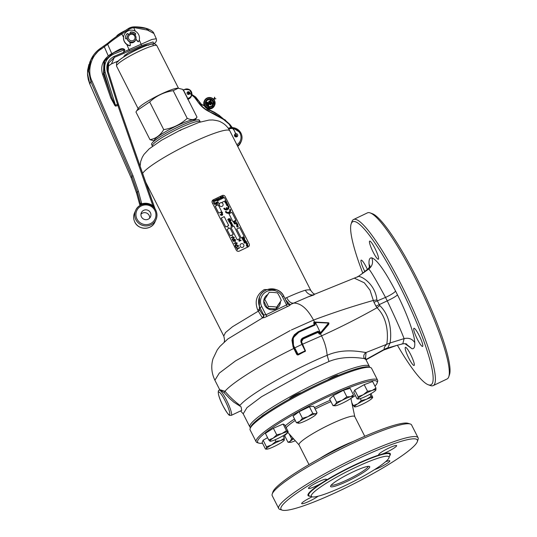 <?xml version="1.0" encoding="UTF-8"?>
<svg xmlns="http://www.w3.org/2000/svg" width="537" height="537" viewBox="0 0 537 537"><rect width="100%" height="100%" fill="white"/><g stroke="black" fill="none" stroke-linecap="round" stroke-linejoin="round"><path stroke-width="0.81" d="M352.044 472.359A21.936 2.96 -26.9 0 1 369.349 466.398A21.936 2.96 -26.9 0 1 348.265 480.83A21.936 2.96 -26.9 0 1 330.591 486.066A21.936 2.96 -26.9 0 1 352.044 472.359M368.187 466.351A20.762 2.806 -26.9 0 1 347.842 479.568A20.762 2.806 -26.9 0 1 331.235 485.099M312.118 496.839A10.049 1.356 153.1 0 0 311.5 497.134A10.049 1.356 153.1 0 0 301.673 503.619A10.049 1.356 153.1 0 0 309.768 501.014A10.049 1.356 153.1 0 0 318.105 496.208M374.571 469.607A10.049 1.356 153.1 0 0 380.008 467.338A10.049 1.356 153.1 0 0 389.828 460.853A10.049 1.356 153.1 0 0 385.526 461.793M386.801 452.107A10.049 1.356 153.1 0 0 396.628 445.623A10.049 1.356 153.1 0 0 388.533 448.227A10.049 1.356 153.1 0 0 378.706 454.711A10.049 1.356 153.1 0 0 379.552 454.839L382.337 454.027A10.049 1.356 153.1 0 0 386.801 452.107M321.274 483.307L324.663 481.152A10.049 1.356 153.1 0 0 326.395 479.293A10.049 1.356 153.1 0 0 318.3 481.897A10.049 1.356 153.1 0 0 308.473 488.381A10.049 1.356 153.1 0 0 316.568 485.777A10.049 1.356 153.1 0 0 321.274 483.307A46.142 6.229 -26.9 0 0 310.158 496.222M282.227 510.15L280.012 509.445A78.147 10.545 -26.9 0 1 278.71 508.499L272.205 495.671A78.147 10.545 -26.9 0 1 272.205 494.06L272.944 491.858A76.469 10.324 -26.9 0 1 347.728 444.079A76.469 10.324 -26.9 0 1 408.066 423.31L410.281 424.008A78.147 10.545 -26.9 0 1 411.584 424.962L418.088 437.783A78.147 10.545 -26.9 0 1 418.088 439.394L417.35 441.602A76.469 10.324 -26.9 0 1 342.566 489.382A76.469 10.324 -26.9 0 1 282.227 510.15A76.469 10.324 -26.9 0 1 355.736 459.86A76.469 10.324 -26.9 0 1 417.35 441.602M272.205 494.06A78.147 10.545 -26.9 0 1 348.62 445.233A78.147 10.545 -26.9 0 1 410.281 424.008M278.71 508.499A78.147 10.545 -26.9 0 1 355.132 458.061A78.147 10.545 -26.9 0 1 418.088 437.783M346.405 484.998A43.537 5.88 -26.9 0 1 312.051 496.819A43.537 5.88 -26.9 0 1 353.903 468.19A43.537 5.88 -26.9 0 1 388.983 457.793A43.537 5.88 -26.9 0 1 346.405 484.998M262.512 443.226A66.984 9.042 -26.9 0 1 258.753 443.099L257.277 442.636A68.098 9.189 -26.9 0 1 256.142 441.803L250.135 429.969A68.098 9.189 -26.9 0 1 250.135 428.56L250.631 427.096A66.984 9.042 -26.9 0 1 316.132 385.244A66.984 9.042 -26.9 0 1 368.986 367.046L370.463 367.516A68.098 9.189 -26.9 0 1 371.597 368.348L377.598 380.183A68.098 9.189 -26.9 0 1 377.605 381.585L377.108 383.056A66.984 9.042 -26.9 0 1 374.987 386.163M250.135 428.56A68.098 9.189 -26.9 0 1 316.729 386.016A68.098 9.189 -26.9 0 1 370.463 367.516M256.142 441.803A68.098 9.189 -26.9 0 1 322.737 397.85A68.098 9.189 -26.9 0 1 377.598 380.183M299.089 444.992A31.26 4.222 -26.9 0 1 299.002 444.864A31.26 4.222 -26.9 0 1 329.57 424.693A31.26 4.222 -26.9 0 1 354.756 416.578A31.26 4.222 -26.9 0 1 354.809 416.725M285.073 436.507A66.984 9.042 -26.9 0 1 283.724 437.024M258.753 443.099A66.984 9.042 -26.9 0 1 323.14 399.051A66.984 9.042 -26.9 0 1 377.108 383.056M298.545 423.27L298.579 423.277A10.049 1.356 153.1 0 0 298.968 423.25L296.417 422.726L293.068 416.121L299.096 411.704L309.413 406.757L313.709 406.227L317.065 412.832L316.112 414.202M296.417 422.726L299.834 421.31L302.445 418.316L308.01 416.631L312.769 413.362L309.413 406.757M312.769 413.362L315.32 413.893L317.065 412.832M302.445 418.316L299.096 411.704M298.968 423.25A10.049 1.356 153.1 0 0 306.278 420.511A10.049 1.356 153.1 0 0 314.454 415.826A10.049 1.356 153.1 0 0 315.998 414.436A10.049 1.356 153.1 0 0 315.32 413.893A10.049 1.356 153.1 0 0 308.01 416.631A10.049 1.356 153.1 0 0 299.834 421.31A10.049 1.356 153.1 0 0 298.579 423.277M408.892 358.34A10.049 1.631 -115.6 0 0 414.101 365.462A10.049 1.631 -115.6 0 0 410.624 354.467A10.049 1.631 -115.6 0 0 405.415 347.345A10.049 1.631 -115.6 0 0 408.892 358.34M419.115 335.424A10.049 1.631 -115.6 0 0 413.906 328.302A10.049 1.631 -115.6 0 0 417.39 339.297A10.049 1.631 -115.6 0 0 422.599 346.419A10.049 1.631 -115.6 0 0 419.115 335.424M367.415 269.393A10.049 1.631 -115.6 0 0 366.388 267.272A10.049 1.631 -115.6 0 0 361.179 260.15A10.049 1.631 -115.6 0 0 364.657 271.151A10.049 1.631 -115.6 0 0 364.838 271.507M369.416 267.251L369.033 263.996C368.778 259.646 369.684 257.606 371.765 257.874C376.773 259.398 384.7 270.447 395.547 291.034L397.487 294.867C407.14 313.944 414.517 334.504 414.752 342.606C415.014 346.949 414.101 348.99 412.02 348.728L405.784 343.787M362.79 273.145A90.424 14.7 64.4 0 1 351.144 223.909A90.424 14.7 64.4 0 1 351.352 223.385A90.424 14.7 64.4 0 1 399.676 285.832A90.424 14.7 64.4 0 1 432.426 383.19A90.424 14.7 64.4 0 1 428.257 384.761A90.424 14.7 64.4 0 1 397.38 345.217M374.88 248.228A10.049 1.631 -115.6 0 0 369.671 241.106A10.049 1.631 -115.6 0 0 373.155 252.108A10.049 1.631 -115.6 0 0 378.363 259.23A10.049 1.631 -115.6 0 0 374.88 248.228M351.708 222.325A92.102 14.976 64.4 0 1 351.883 221.727A92.102 14.976 64.4 0 1 352.091 221.19A92.102 14.976 64.4 0 1 353.561 219.526A92.102 14.976 64.4 0 1 404.119 290.416A92.102 14.976 64.4 0 1 434.668 383.955A92.102 14.976 64.4 0 1 433.191 385.62A92.102 14.976 64.4 0 1 430.426 385.553L428.257 384.761M353.561 219.526L367.469 212.853A92.102 14.976 64.4 0 1 370.235 212.927A92.102 14.976 64.4 0 1 420.786 289.43A92.102 14.976 64.4 0 1 448.778 376.752A92.102 14.976 64.4 0 1 448.57 377.289A92.102 14.976 64.4 0 1 447.099 378.954L433.191 385.62M370.235 212.927L372.403 213.719A90.424 14.7 64.4 0 1 422.028 288.832A90.424 14.7 64.4 0 1 449.516 374.571L448.778 376.752M401.71 343.948L402.837 343.821L404.086 338.625C401.22 331.054 395.615 318.468 387.258 300.868L385.506 297.417C376.477 280.703 370.906 271.232 368.805 269.01L357.931 276.669M361.414 274.219L357.373 277.065C358.105 273.991 375.074 282.214 376.907 299.894L379.773 305.587C393.178 318.253 390.782 339.948 390.016 342.989L404.079 338.625C408.724 337.565 412.282 338.887 414.752 342.606M220.257 389.849L224.99 391.258C229.447 396.554 234.454 401.26 239.999 405.388C247.966 395.178 293.605 368.932 327.147 355.293C344.204 347.808 360.938 351.99 366.073 352.507L390.016 342.989L387.795 347.996L396.917 345.345L383.76 350.01L384.425 349.272C383.707 348.325 384.445 346.68 386.633 344.338A22.326 20.601 -135.9 0 1 390.084 343.17M386.694 344.21C387.385 341.821 390.131 320.488 377.014 307.741L375.954 306.171L387.258 300.868C392.769 298.27 396.178 296.27 397.487 294.867M375.954 306.171L373.98 302.277L385.506 297.417A8.928 1.41 152.8 0 0 395.547 291.034M371.765 257.874C373.43 262.304 372.443 266.016 368.805 269.01L367.939 268.956L360.904 274.575M384.385 349.386L387.103 348.513M388.023 347.801A22.326 22.104 -44.7 0 0 384.425 349.272L365.885 359.548M327.946 322.764L328.758 324.301L320.535 333.933L319.287 334.014L318.065 332.403A77.026 10.398 153.1 0 0 303.096 339.008L301.532 341.693L305.513 351.064L298.203 354.944L296.733 354.4L293.101 346.956L291.967 340.31L292.457 338.216L294.357 334.773L298.21 331.772A77.026 10.398 -26.9 0 1 314.165 324.71L313.742 322.388L314.494 322.019L328.322 322.777M308.211 296.847L290.215 304.613C290.517 304.962 289.597 305.607 287.456 306.533L267.097 316.286C264.976 317.407 263.519 317.911 262.734 317.79L227.829 338.981L219.888 346.452L217.243 349.889L212.988 358.81C210.88 366.046 211.524 373.188 214.901 380.236L219.297 373.108L235.609 360.837L290.222 330.53M145.473 181.721L223.761 336.034L225.473 332.571L232.481 326.751L258.297 311.158L257.8 310.185C254.337 301.465 256.498 294.585 264.298 289.55L276.434 289.651M284.899 298.404L286.651 297.673C294.726 294.021 300.962 291.544 305.358 290.228A8.928 7.995 -101 0 0 312.769 295.014M285.744 299.961L289.846 304.499A2.235 2.195 -84.3 0 1 288.832 304.647L288.832 304.647A2.235 2.195 -84.3 0 1 288.752 304.633M262.304 317.709L258.297 311.158L259.861 310.084C261.398 313.017 262.519 314.595 263.231 314.803A2.235 2.195 -84.3 0 1 262.304 317.709M302.25 344.338L321.522 335.867C340.424 327.288 358.917 317.917 377.014 307.741A22.326 0.403 141.5 0 0 379.773 305.587M373.98 302.277L373.329 300.445C352.984 306.191 333.047 312.735 313.514 320.086L291.396 329.966M314.024 294.887L307.923 296.961L357.588 276.81M376.907 299.894A22.326 5.551 165.5 0 1 373.329 300.445L370.027 290.208L364.328 282.818L354.688 278.327M152.354 145.93A26.79 3.618 153.1 0 1 178.553 128.632A26.79 3.618 153.1 0 1 200.14 121.684L199.388 120.194A26.79 3.618 153.1 0 0 177.801 127.148A26.79 3.618 153.1 0 0 151.595 144.44L152.481 146.232M365.522 358.354L366.073 352.507C363.864 354.011 363.24 356.024 364.2 358.535C360.193 358.004 343.834 355.333 328.953 361.508L308.694 370.59L261.606 396.675L247 407.63L243.194 413.819L249.88 426.996A66.984 9.042 -26.9 0 1 315.38 383.76A66.984 9.042 -26.9 0 1 369.349 366.382A66.984 9.042 -26.9 0 1 369.476 367.207M250.464 427.586A66.984 9.042 -26.9 0 1 249.88 426.996M293.101 346.956L293.524 346.613L293.162 337.605L292.43 340.297L293.511 346.687L294.263 348.164L293.846 348.432C262.593 363.663 232.346 382.472 224.99 391.258L224.083 392.681L229.695 398.548L233.857 402.193L241.059 406.804L241.737 410.369L231.313 415.363A13.955 2.269 64.4 0 0 226.48 400.092A13.955 2.269 64.4 0 0 219.244 390.198L219.606 390.191M259.452 297.089L259.371 309.117L259.861 310.084M263.231 314.803L265.916 314.816A2.235 0.389 -120.5 0 0 267.097 316.286M280.401 302.23A8.37 8.183 -156 0 1 266.339 307.506A8.37 8.183 -156 0 1 267.56 294.652A8.37 8.183 -156 0 0 266.339 307.506A8.37 8.183 -156 0 0 279.717 305.05L279.717 305.05A8.37 8.183 -156 0 0 280.401 302.23M262.734 317.79A2.235 2.175 -69.9 0 0 263.66 314.91L260.002 307.694L261.741 306.587L265.916 314.816L286.577 304.915L287.496 303.479L288.718 304.627A2.235 2.175 110.1 0 0 290.215 304.613M257.8 310.185L259.371 309.117L260.002 307.694A13.398 13.096 -156 0 1 271.547 288.839A13.398 13.096 -156 0 1 283.838 296.27L282.402 296.686L286.577 304.915A2.235 0.336 -110.8 0 0 287.456 306.533M287.644 303.754A2.235 2.175 110.1 0 0 288.718 304.627L288.832 304.647M229.87 130.934L236.857 144.715M235.582 133.753A1.671 1.638 24 0 0 236.132 136.969A1.671 1.638 24 0 0 237.576 134.612A1.671 1.638 24 0 0 235.918 133.686M237.065 136.666A1.671 1.638 24 0 0 236.495 135.599M236.126 135.358A1.671 1.638 24 0 0 234.427 135.492M224.083 392.681L220.304 389.855M298.579 331.947A77.925 10.518 -26.9 0 1 314.695 324.818L314.977 323.986L314.42 322.878L315.3 322.14L315.058 325.073A78.368 10.579 153.1 0 0 298.827 332.255L293.846 337.176C292.45 340.216 292.484 343.271 293.94 346.338L298.035 354.225L304.915 350.929L304.982 351.332L298.156 354.601L297.256 354.252L294.276 348.09L297.572 354.595L297.337 354.977M314.85 324.724L298.565 331.953C295.679 333.605 293.88 335.491 293.162 337.605L298.552 331.96L298.827 332.255L298.552 331.96M286.651 297.673C288.745 301.499 290.913 303.311 293.162 303.103C300.485 302.794 307.265 308.453 313.514 320.086L314.709 322.294L314.246 323.026L314.85 324.623L314.293 324.583M314.95 322.583L314.42 322.878L314.877 322.146L313.722 323.321M314.709 322.294L313.742 322.388M315.36 322.166L328.322 322.804L328.778 323.704L320.797 333.054M320.67 333.209L315.447 322.435L328.537 323.079L320.623 332.631L320.79 333.068L328.792 323.69L328.624 323.254M301.74 339.525L302.975 338.511A77.476 10.458 -26.9 0 1 318.032 331.866L318.911 332.215L319.656 333.537L320.381 333.484L318.199 331.725A77.925 10.518 153.1 0 0 303.056 338.404L301.767 339.478L301.418 342.438M319.918 333.645L320.381 333.484L319.743 334.209M296.733 354.4L298.163 354.601L297.256 354.252L298.156 354.601L304.996 351.326L305.305 350.406L301.566 342.74L301.767 339.478M293.94 346.338L293.524 346.613L294.276 348.09L302.311 344.237L305.291 350.406L305.003 350.594L301.23 342.848C300.405 340.693 300.975 339.048 302.935 337.907A78.368 10.579 -26.9 0 1 318.166 331.188L320.515 332.759M304.982 351.332L305.291 350.406M265.023 414.047A6.813 0.92 153.1 0 0 261.304 416.692M338.203 375.41A6.813 0.92 153.1 0 0 338.082 375.222A6.813 0.92 153.1 0 0 332.705 377.075A6.813 0.92 153.1 0 0 327.617 379.934M301.223 392.701A6.813 0.92 153.1 0 0 296.216 394.567A6.813 0.92 153.1 0 0 289.557 398.823A6.813 0.92 153.1 0 0 289.577 398.991M264.587 299.122A9.216 1.497 64.4 0 1 266.553 302.633A9.216 1.497 64.4 0 1 268.346 306.526A9.216 1.826 3.3 0 1 276.683 307.137L275.857 308.983L267.52 308.379L265.62 304.734L263.768 300.975L269.165 292.329A9.216 1.826 -176.7 0 1 277.501 292.933A9.216 1.497 -115.6 0 1 279.468 296.444A9.216 1.497 -115.6 0 1 281.26 300.337L275.857 308.983M268.346 306.526L267.52 308.379M276.683 307.137L281.26 300.337M228.749 212.263A1.953 1.906 -156 0 1 226.131 211.37L225.386 211.726A2.792 2.725 24 0 0 230.42 211.672A2.792 2.725 24 0 0 230.353 209.343L229.608 209.705A1.953 1.906 -156 0 1 228.749 212.263A1.953 1.906 -156 0 1 226.131 211.37L225.386 211.726A2.792 2.725 24 0 0 230.42 211.672A2.792 2.725 24 0 0 230.353 209.343L229.608 209.705A1.953 1.906 -156 0 1 228.749 212.263M226.721 209.108A1.953 1.906 -156 0 1 224.5 208.081L223.754 208.437A2.792 2.725 24 0 0 228.782 208.383A2.792 2.725 24 0 0 228.722 206.054L227.977 206.416A1.953 1.906 -156 0 1 227.466 208.752L226.856 207.564L226.117 207.92L226.721 209.115A1.953 1.906 -156 0 1 224.5 208.081L223.754 208.437A2.792 2.725 24 0 0 228.782 208.383A2.792 2.725 24 0 0 228.722 206.054L227.977 206.416A1.953 1.906 -156 0 1 227.466 208.752L226.862 207.564L226.117 207.92L226.721 209.115M219.915 214.867L222.399 213.679L222.761 214.317L222.143 215.391L220.908 215.236L220.962 214.726L219.915 214.867L222.399 213.679L222.761 214.317L222.143 215.391L220.908 215.236L220.962 214.726L219.915 214.867M226.144 201.294L226.325 202.234L226.345 201.664L225.849 201.529L226.017 202.362L225.184 202.577L224.835 201.878L225.715 202.221L225.741 201.348L226.513 201.583L226.325 202.234L226.345 201.664L225.849 201.529L226.017 202.362L225.184 202.577L224.835 201.878L225.715 202.221L225.741 201.348L226.144 201.294M226.554 202.59L226.916 202.422L226.976 203.416L225.527 203.248L226.916 202.422L226.976 203.416L225.459 203.12L226.554 202.59M228.218 204.946L227.708 205.772L226.728 205.658L227.238 204.832L228.218 204.946L227.708 205.772L226.728 205.658L227.238 204.832L228.218 204.946M222.956 196.448L223.513 197.233L222.969 197.515L222.15 197.233L222.432 196.441L222.989 196.193L223.52 197.227L222.15 197.233L222.432 196.435M218.505 198.992L218.774 198.193L219.593 198.468L219.324 199.261L218.505 198.992L218.774 198.187M219.593 198.468L219.318 199.267L218.512 198.985M217.243 200.079L216.478 200.603L216.626 199.402L216.008 199.542L216.794 199.16L216.653 200.361L217.304 200.207L216.478 200.603L216.626 199.402L216.008 199.536L216.794 199.16M215.827 199.858L216.122 200.167L215.189 200.61L216.176 200.415L215.84 200.932L214.988 200.247L215.827 199.858L216.122 200.167L215.183 200.616M216.035 200.408L215.84 200.932L215.048 200.65L215.303 199.858M216.29 204.147L216.049 204.899L216.062 204.167L214.941 202.979L216.002 203.812L216.002 202.469L216.183 204.865L214.941 202.979L216.002 203.812L216.002 202.469L216.29 204.147M214.142 202.979L214.82 204.825L213.934 203.08L213.276 203.107L214.565 202.489L214.142 202.979L214.82 204.825L213.934 203.08L213.276 203.107L214.565 202.489L214.142 202.979M228.104 219.109L230.245 218.774L228.775 218.975L227.722 219.982L228.648 218.72L230.245 218.774L228.775 218.975L227.722 219.982L228.104 219.109M229.668 219.479L230.776 219.754L230.601 220.539L230.125 219.599L229.782 220.962L228.735 220.734L228.433 220.069L229.668 219.479L230.776 219.754L230.601 220.539L230.125 219.599L229.782 220.962L228.735 220.734L228.433 220.069L229.668 219.479M232.628 224.728L232.93 225.379L230.944 226.332L231.548 225.728L231.125 225.446L231.554 224.5L232.628 224.728L232.93 225.379L230.944 226.332L231.548 225.728L231.132 225.446L231.554 224.5L232.628 224.728L232.581 225.231L232.628 224.728M231.125 225.446L231.554 224.5L231.125 225.446M233.602 222.224L234.696 221.224L236.26 221.143L234.803 221.432L233.682 222.378L234.696 221.224L236.26 221.143L233.602 222.224M235.334 222.922L236.34 222.694L234.36 223.647L233.796 222.546L234.488 223.332L235.105 223.036L234.716 222.264L235.334 222.922L236.24 222.493L234.36 223.647L233.796 222.546L234.488 223.332L235.105 223.036L234.944 222.157L235.334 222.922M235.918 223.634L237.039 222.68L236.018 223.842L234.461 223.916L235.918 223.634L237.039 222.68L236.018 223.842L234.461 223.916L235.918 223.634M236.877 224.513L237.878 224.453L236.931 225.238L237.602 224.479L236.669 224.721L237.334 223.989L236.32 224.03L237.535 223.768L236.877 224.513L237.878 224.453L236.931 225.238L237.602 224.479L236.669 224.721L237.334 223.989L236.32 224.03L237.629 223.949L236.877 224.513M236.884 226.836L237.126 226.064L236.448 225.916L237.871 225.332L237.643 225.768L238.28 226.137L237.898 227.091L236.884 226.836L237.126 226.064L236.448 225.916L237.871 225.332L237.643 225.768L238.28 226.137L237.898 227.091L236.884 226.836L237.126 226.064L236.884 226.836M245.792 242.751L246.913 241.798L245.892 242.952L244.328 243.033L245.792 242.751L246.913 241.798L245.892 242.952L244.328 243.033L245.792 242.751M246.604 243.852L247.611 243.785L246.664 244.577L247.335 243.811L246.396 244.053L247.06 243.321L246.047 243.368L247.262 243.1L246.604 243.852L247.611 243.785L246.664 244.577L247.335 243.811L246.396 244.053L247.06 243.321L246.047 243.368L247.356 243.288L246.604 243.852M227.695 227.003L228.447 227.782L227.695 227.003M232.118 235.73L232.87 236.508L232.118 235.73M231.138 237.388L234.125 237.186L234.313 237.569L232.34 239.75L232.145 239.374L233.917 237.522L231.326 237.763L231.138 237.388L234.125 237.186L234.313 237.569L232.34 239.75L232.145 239.374L233.917 237.522L231.326 237.763L231.138 237.388M234.199 239.059L235.387 239.603L235.495 240.583L235.018 241.059L235.112 239.757L234.394 239.401L233.998 241.435L232.883 240.905L233.152 239.636L233.165 240.751L233.796 241.1L234.199 239.059L235.387 239.603L235.495 240.583L235.018 241.059L235.112 239.757L234.394 239.401L233.998 241.435L232.883 240.905L233.152 239.636L233.165 240.751L233.971 240.905L234.199 239.059M232.79 240.012L233.152 239.636L232.79 240.012M235.005 241.422L235.756 242.2L235.005 241.422M234.025 243.073L237.012 242.878L237.206 243.254L235.226 245.443L235.031 245.067L236.804 243.214L234.213 243.456L234.025 243.073L237.012 242.878L237.206 243.254L235.226 245.443L235.031 245.067L236.804 243.214L234.213 243.456L234.025 243.073M235.152 246.382L235.629 246.55L235.152 246.382M235.454 246.986L235.931 247.148L235.454 246.986M238.045 245.617L236.945 245.369L235.528 246.047L235.354 245.698L236.783 245.013L238.347 245.436L238.448 246.329L236.314 247.597L236.139 247.248L237.555 246.57L238.045 245.617L236.945 245.369L235.528 246.047L235.354 245.698L236.783 245.013L238.347 245.436L238.448 246.329L236.314 247.597L236.139 247.248L237.555 246.57L238.045 245.617L238.092 246.147L238.045 245.617M237.2 248.624L239.395 247.577L239.569 247.919L237.374 248.973L237.488 249.9L236.508 247.973L237.2 248.624L239.395 247.57L239.569 247.919L237.374 248.973L237.488 249.9L236.508 247.973L237.2 248.624M246.651 246.168L246.899 245.396L246.221 245.248L247.638 244.664L247.416 245.107L248.047 245.469L247.664 246.429L246.651 246.168L246.899 245.396L246.221 245.248L247.638 244.664L247.416 245.107L248.047 245.469L247.664 246.429L246.651 246.168L246.899 245.396L246.651 246.168M232.944 221.66L235.924 220.23L231.924 212.337L228.943 213.766L232.944 221.66L235.924 220.23L231.924 212.337L228.943 213.766L232.944 221.66M237.233 239.838L240.207 238.408L233.951 226.077L230.977 227.507L237.233 239.838L240.207 238.408L233.951 226.077L230.977 227.507L237.233 239.838M225.748 226.95L228.728 225.52L224.224 216.639L221.244 218.069L225.748 226.95L228.728 225.52L224.224 216.639L221.244 218.069L225.748 226.95M212.243 202.764L236.267 250.114A2.235 2.182 24 0 0 239.254 251.135L248.195 246.845A2.235 2.182 24 0 0 249.181 243.919L225.157 196.569A2.235 2.182 24 0 0 222.17 195.549L213.229 199.838A2.235 2.182 24 0 0 212.243 202.764L212.196 202.872M230.252 235.824L233.233 234.394L229.984 227.983L227.003 229.413L230.252 235.824L233.233 234.394L229.984 227.983L227.003 229.413L230.252 235.824M218.74 213.135L221.721 211.706L218.223 204.805L215.243 206.228L218.747 213.135L221.721 211.706L218.223 204.805L215.243 206.228L218.747 213.135M241.2 237.931L244.181 236.508L239.677 227.628L236.696 229.057L241.2 237.931L244.181 236.508L239.677 227.628L236.696 229.057L241.2 237.931M218.962 203.832L219.559 203.55L218.962 203.832L217.465 200.872L218.962 203.832M221.351 202.691L225.916 200.502L224.412 197.542L217.465 200.872L224.412 197.542L225.916 200.502L221.351 202.691M222.573 212.457L222.056 213.29L221.063 213.176L221.58 212.343L222.573 212.457L222.056 213.29L221.063 213.176L221.58 212.343L222.573 212.457M244.53 240.959L245.919 241.234L246.215 241.811L244.228 242.764L243.872 241.549L244.53 240.959L245.919 241.227L246.215 241.811L244.228 242.764L243.818 241.878L244.53 240.959M243.127 240.663L245.496 240.334L243.127 240.663M244.006 238.475L243.657 239.247L243.308 238.556L244.033 238.206L244.684 238.737L244.1 240.052L242.65 239.73L242.905 238.777L242.892 239.636L243.986 239.851L244.456 238.864L244.006 238.475L243.657 239.247L243.308 238.556L244.033 238.206L244.718 239.475L244.1 240.052L242.65 239.73L242.905 238.777L242.892 239.636L243.986 239.851L244.456 238.864L244.006 238.475M242.12 238.676L243.214 237.676L244.778 237.596L243.321 237.878L242.2 238.831L243.214 237.676L244.778 237.596L242.12 238.676M240.321 240.388L241.167 240.301L239.18 241.254L238.824 240.61L239.267 239.67L240.341 239.918L240.321 240.388L241.167 240.301L239.18 241.254L238.824 240.61L239.267 239.67L240.341 239.918L240.321 240.388M231.534 222.62L231.816 224.124L230.574 223.6L231.145 224.412L230.38 223.969L230.42 223.264L231.534 222.62L231.816 224.124L230.796 223.419L231.145 224.412L230.38 223.969L230.42 223.264L231.534 222.62M229.937 223.036L229.594 222.258L231.393 222.345L229.937 223.043L229.594 222.258L231.393 222.345L229.937 223.043M230.071 221.526L231.132 220.519L230.198 221.781L228.608 221.727L230.071 221.526L231.132 220.519L230.198 221.781L228.608 221.727L230.071 221.526M217.035 203.563L217.183 204.355L216.183 202.382L216.693 202.107L217.572 202.597L217.183 204.355L216.183 202.382L216.693 202.107L217.572 202.597L217.438 203.597L217.035 203.563M214.31 201.268L213.746 200.147L214.592 201.509L213.055 200.858L213.491 202.04L212.8 200.603L214.31 201.268L213.874 200.093L214.592 201.509L213.055 200.858L213.491 202.04L212.8 200.603M214.907 201.355L214.377 200.321L214.901 201.362M218.532 199.751L218.19 200.281L218.532 199.751L218.19 200.281L217.492 200.207L218.109 200.16L218.284 199.489L217.968 199.892L217.17 199.623L217.988 198.589L218.532 199.751L218.19 200.281L217.613 200.153M218.311 199.542L218.109 200.16L218.284 199.489L217.968 199.892L217.17 199.623L217.438 198.831M220.62 197.582L221.17 198.354L220.626 198.643L219.808 198.361L220.083 197.562L220.62 197.576L220.304 196.958L221.17 198.354L219.808 198.361L220.083 197.562M221.425 197.556L222.305 197.811L221.351 197.676L221.466 198.213L220.727 196.757L221.284 197.535L221.727 196.797L221.425 197.556L222.305 197.811L221.351 197.676L221.466 198.213L220.855 196.696M227.648 203.818L227.138 204.644L226.158 204.537L226.661 203.704L227.648 203.818L227.675 204.214L226.158 204.537L226.668 203.704L227.648 203.818M221.962 213.102L222.399 212.538L221.237 213.095L222.399 212.538L221.237 213.095L222.399 212.538L221.962 213.102M221.674 212.531L221.237 213.095L221.674 212.531M248.047 245.469L247.664 246.429L248.047 245.469M247.638 244.664L247.416 245.107L247.638 244.664M247.094 245.369L246.758 246.107L247.564 246.134L247.738 245.369L247.094 245.369L246.758 246.107L247.564 246.134L247.94 245.53L247.094 245.369L246.758 246.107L247.094 245.369M247.564 246.134L247.94 245.53L247.564 246.134M233.327 239.985L233.165 240.751L233.327 239.985M234.347 240.811L233.998 241.435L234.347 240.811M234.394 239.401L234.186 239.824L234.394 239.401M234.844 240.717L235.112 239.757L234.844 240.717M245.879 241.717L245.161 241.012L244.073 241.804L244.355 242.449L245.879 241.717L245.161 241.012L244.073 241.804L244.355 242.449L245.879 241.717M243.986 239.851L244.456 238.858L243.986 239.851M243.066 238.958L242.892 239.636L243.066 238.958M242.65 239.73L242.905 238.777L242.65 239.73M238.28 226.137L237.898 227.091L238.28 226.137M237.871 225.332L237.643 225.768L237.871 225.332M237.32 226.037L236.985 226.768L237.797 226.802L237.972 226.03L237.32 226.037L236.985 226.768L237.797 226.802L238.173 226.198L237.32 226.037L236.985 226.768L237.32 226.037M237.797 226.802L238.173 226.198L237.797 226.802M238.824 240.61L239.267 239.67L238.824 240.61M239.791 240.643L240.113 240.039L239.395 239.918L239.066 240.529L239.791 240.643L240.113 240.039L239.395 239.918L239.066 240.529L239.791 240.643L240.113 240.039L239.791 240.643M239.066 240.529L239.395 239.918L239.066 240.529M232.065 225.48L232.414 224.862L231.702 224.741L231.366 225.352L232.065 225.48L232.414 224.862L231.702 224.741L231.366 225.352L232.065 225.48M231.366 225.352L231.702 224.741L231.366 225.352M232.387 225.245L232.414 224.862L232.387 225.245M230.38 223.969L230.42 223.264L230.38 223.969M231.984 223.452L231.816 224.124L231.984 223.452M231.024 223.305L231.669 223.875L231.024 223.305M231.669 223.875L231.729 223.506L231.669 223.875M230.776 219.754L230.601 220.539L230.776 219.754M228.735 220.734L228.742 220.237L228.735 220.734M230.205 220.016L229.782 220.962L230.205 220.016M229.635 220.72L229.97 220.103L229.272 219.982L228.95 220.6L229.635 220.72L229.97 220.103L229.272 219.982L228.95 220.6L229.635 220.72L229.97 220.103L229.635 220.72M228.95 220.6L229.272 219.982L228.95 220.6M216.465 202.503L216.693 202.107L216.465 202.503M216.726 203.033L217.317 203.402L217.371 202.704L216.773 202.328L216.726 203.033L217.317 203.402L217.371 202.704L216.773 202.328L216.726 203.033M217.317 203.402L217.371 202.704L217.317 203.402M216.176 200.415L215.84 200.932L216.176 200.415M215.136 200.476L215.928 200.1L215.371 199.979L215.136 200.476M215.928 200.1L215.149 200.207M218.284 199.489L217.968 199.892L218.284 199.489M217.512 198.952L217.297 199.569L217.908 199.757L218.123 199.167L217.512 198.952L217.297 199.569L217.512 198.958L218.116 199.167L217.908 199.757L218.116 199.167M218.841 198.314L218.64 198.925L219.257 199.133L219.465 198.536L218.841 198.314L218.64 198.925L218.841 198.321L219.458 198.536L219.257 199.133L219.458 198.536M220.15 197.69L219.935 198.301L220.566 198.509L220.781 197.898L220.15 197.69L219.935 198.301L220.15 197.69L220.781 197.898L220.566 198.509L220.781 197.898M221.284 197.535L221.727 196.797M223.298 197.113L222.969 197.515L223.298 197.113M222.499 196.562L222.284 197.173L222.909 197.381L223.123 196.777L222.499 196.562L222.284 197.173L222.499 196.569L223.123 196.777L222.909 197.381L223.123 196.777M227.614 205.584L228.05 205.027L226.896 205.577L228.05 205.027L227.332 205.02L227.097 205.725L228.05 205.027L227.614 205.584M227.332 205.02L226.896 205.577L227.332 205.02M227.044 204.456L227.48 203.899L226.762 203.892L226.325 204.456L227.48 203.899L226.762 203.892L226.325 204.456L227.48 203.899L227.044 204.456M226.762 203.892L226.325 204.456L226.762 203.892M226.668 203.275L226.46 202.872L225.929 203.127L226.668 203.275L226.46 202.872L225.929 203.127L226.668 203.275M226.513 201.583L226.325 202.234L226.513 201.583M225.486 202.006L225.741 201.348L225.486 202.006M225.849 201.529L225.681 201.979L225.849 201.529M226.211 202.06L226.345 201.664L226.211 202.06M220.908 215.236L220.962 214.726L220.908 215.236M222.016 215.136L222.493 214.417L221.653 214.344L221.15 215.082L222.016 215.136L222.493 214.417L221.653 214.344L221.15 215.082L222.016 215.136L222.493 214.417L222.016 215.136M221.15 215.082L221.653 214.344L221.15 215.082M222.942 203.765A1.953 1.906 24 0 0 219.418 203.798A1.953 1.906 24 0 0 221.257 206.517A1.953 1.906 24 0 0 222.989 205.396L222.989 205.396A1.953 1.906 24 0 0 222.942 203.765L222.942 203.765M219.418 203.805L219.418 203.805A1.953 1.906 24 0 0 221.257 206.517A1.953 1.906 24 0 0 222.989 205.396M206.221 107.554L207.175 109.165L207.322 108.863L214.344 112.22L219.036 115.207L225.493 120.711M222.217 118.254L215.377 114.267L209.054 111.575C204.926 109.555 201.482 106.702 198.724 103.023L194.589 97.459L190.125 93.606M223.835 119.59L209.054 111.575M206.57 103.03L206.732 102.178L207.383 102.238L206.799 102.272L206.57 103.03L207.792 105.5L208.625 105.923L208.806 105.03L207.873 103.406L210.813 104.742L209.685 101.587L209.027 101.225L209.732 103.614M207.383 102.238L209.437 103.346L208.779 102.03L208.96 101.131L209.792 101.553L211.048 104.084L210.86 104.876L208.161 103.735M209.913 101.077L210.195 100.271L211.014 100.567L210.739 101.365L209.913 101.077L210.692 101.225L210.907 100.6L210.262 100.372L210.041 101.003L210.262 100.372L210.907 100.6L210.195 100.271M211.383 103.816L210.611 102.258L210.773 101.379L211.578 101.808L212.35 103.366L212.202 104.252L211.383 103.816L212.149 104.111L212.35 103.366M210.168 104.829L210.806 104.111L209.148 101.305L209.907 103.708L209.081 101.211L210.913 104.077L210.813 104.621L210.289 104.574L207.765 103.205L208.806 105.03M210.766 104.487L210.86 104.876M209.658 101.547L209.027 101.225L209.551 101.587M206.92 102.359L210.215 103.997L207.289 102.413L206.779 102.862L206.732 102.178M206.906 102.789L208.584 105.668L206.779 102.862L207.92 105.427L208.578 105.789L208.698 105.064L208.625 105.923M208.531 105.534L207.477 102.876L210.356 104.433M210.39 100.453L210.645 100.969L210.323 100.359L210.88 100.56L210.739 101.365M210.645 100.969L210.256 100.835M210.96 101.553L212.243 103.399L210.84 101.473L211.444 101.802L210.96 101.553L210.826 102.097L210.893 101.459L211.471 101.842L210.84 101.473L210.739 102.184L211.511 103.742L210.611 102.258M210.954 102.017L211.719 103.574L212.108 103.856L212.216 103.359L212.202 104.252M212.108 103.856L211.719 103.574M207.336 102.332L209.913 103.708M208.564 105.057L207.477 102.876M189.809 93.223A1.396 1.363 24 0 0 187.151 92.525A1.396 1.363 24 0 0 189.051 94.324A1.396 1.363 24 0 0 189.736 93.559M189.299 93.008A1.396 1.363 24 0 0 187.051 92.867M138.365 108.427A22.608 3.054 -26.9 0 1 138.559 108.078A22.608 3.054 -26.9 0 1 157.099 96.063A22.608 3.054 -26.9 0 1 177.74 88.202A22.608 3.054 -26.9 0 1 177.942 88.216M197.012 117.126L182.976 89.457L178.237 88.222L173.196 90.679C164.174 92.055 156.341 95.808 149.682 101.949L136.814 110.669L135.955 112.005L149.991 139.667C155.757 138.7 160.335 135.351 163.718 129.618C172.78 128.222 180.62 124.463 187.225 118.341C191.689 120.315 194.944 119.905 197.012 117.126L195.34 119.61M154.455 140.815L154.327 140.573A22.608 3.054 -26.9 0 1 154.374 139.989A22.608 3.054 -26.9 0 1 174.773 126.792A22.608 3.054 -26.9 0 1 194.649 120.12L194.777 120.362M154.367 140.889L149.991 139.667M149.682 101.949L163.718 129.618M173.196 90.679L187.225 118.341M189.507 93.962A1.396 1.363 24 0 0 189.487 93.445M183.05 90.203L183.573 90.27L187.775 98.553L187.554 99.076M116.717 36.093A8.928 1.208 -26.9 0 1 116.73 36.046A8.928 1.208 -26.9 0 1 116.751 35.999A8.928 1.208 -26.9 0 1 125.457 30.468M126.853 38.751A4.524 4.417 -156 0 1 127.538 35.945A4.464 4.363 -156 0 1 135.593 35.845A4.464 4.363 -156 0 1 135.7 39.57A4.524 4.417 -156 0 1 129.88 42.571M148.756 45.336C148.668 44.323 145.487 45.101 139.217 47.665L128.162 52.814L123.879 56.278L124.49 56.445M149.669 218.109A5.021 4.914 24 0 0 140.956 214.223M141.372 216.713A5.021 4.914 24 0 0 150.521 216.814A5.021 4.914 24 0 0 145.903 209.839A5.021 4.914 24 0 0 141.372 216.713M153.958 43.819L153.018 41.953L141.661 45.571L129.491 50.767A17.862 2.537 155.6 0 0 124.181 53.183L123.631 51.787L124.49 49.485C123.08 48.954 121.261 49.29 119.039 50.478L119.086 50.471M134.706 26.87L145.916 28.448L148.984 30.622M140.063 205.517L140.358 203.483L137.264 191.85L131.854 176.284L90.854 81.611L88.578 70.951L90.907 59.708L100.781 48.129L107.863 43.141C111.347 40.121 115.831 36.805 121.308 33.193L128.262 28.636A11.163 10.915 -156 0 1 133.585 26.884L134.68 26.85C148.219 26.877 153.73 31.71 153.904 33.469L147.433 30.085L134.787 27.729L133.773 27.763L135.317 31.173M154.616 208.369L152.81 205.644L117.804 105.306L115.764 106.178L114.918 105.588L110.83 98.076L111.756 97.647L115.119 105.312L115.468 105.198L115.764 106.178L115.119 105.312L114.918 105.588M133.585 26.884L133.773 27.763A10.049 9.82 24 0 0 128.974 29.354L122.027 33.891C116.18 37.664 111.394 41.134 107.675 44.309L101.5 48.867C91.418 54.566 86.665 70.602 91.981 81L132.981 175.673L138.445 191.394L141.54 203.026L141.661 203.838L140.566 205.241M112.965 53.062A18.976 2.692 -24.4 0 1 118.992 49.659C121.375 48.317 123.295 48.303 124.752 49.612L123.886 52.223L124.181 53.183L114.361 57.372L108.662 63.044L108.179 71.421L118.744 105.158L155.166 209.141M107.863 43.141A1.114 0.819 48.6 0 0 107.675 44.309L111.83 53.801M123.631 51.787L123.96 51.881A18.976 2.692 -24.4 0 1 129.128 49.545L151.756 39.51L156.287 38.718M101.5 48.867L100.781 48.129C96.371 51.049 93.082 54.908 90.907 59.708L89.786 62.225L87.484 73.401L89.8 83.98L131.176 177.814L136.646 193.246L139.795 204.832M140.446 204.067L141.661 203.838C145.641 202.664 149.36 203.268 152.81 205.644L153.763 205.47L118.751 105.138L117.804 105.306L107.34 71.804C105.809 64.816 108.065 59.688 114.112 56.405L114.361 57.372L111.448 63.896L107.722 66.501L111.448 63.896L118.194 61.017M119.563 50.243L112.602 53.217C108.957 54.834 106.299 57.479 104.621 61.137L103.923 62.701L103.48 73.925L111.756 97.647L103.983 72.784L104.621 61.137L112.602 53.217L113.247 54.284C106.104 58.164 103.433 64.225 105.239 72.475L115.468 105.198L118.362 103.956L118.751 105.138M103.648 46.256L104.379 46.981L108.313 56.029C102.379 60.842 100.459 66.95 102.554 74.354L103.48 73.925L103.983 72.784L105.239 72.475M100.781 48.129L107.749 43.222C111.307 40.134 115.831 36.785 121.322 33.173L123.523 37.194M107.34 71.804L108.199 71.428C107.333 68.582 107.494 65.782 108.662 63.044M118.992 49.659L119.127 50.431M124.752 49.612L113.247 54.284M123.886 52.223L114.112 56.405M127.027 38.718A4.464 4.363 -156 0 1 127.403 36.254M135.653 39.678A4.464 4.363 -156 0 1 135.606 39.785L135.7 39.57A4.464 4.363 -156 0 1 127.652 39.651A4.464 4.363 -156 0 1 127.544 35.932L127.45 36.147A4.464 4.363 -156 0 1 127.497 36.039M135.606 39.785A4.464 4.363 -156 0 1 127.551 39.866A4.464 4.363 -156 0 1 127.45 36.147M128.739 38.959A3.35 3.276 -156 0 1 130.216 34.576A3.35 3.276 -156 0 1 134.7 36.107A3.35 3.276 -156 0 1 133.216 40.49A3.35 3.276 -156 0 1 128.739 38.959M135.552 39.892A4.464 4.363 -156 0 1 129.813 42.235M135.881 39.094A2.235 2.182 24 0 0 135.962 39.194L137.888 41.349A0.557 0.544 24 0 0 138.815 41.221A7.981 7.8 24 0 0 131.297 30.153A7.981 7.8 24 0 0 129.712 45.585A0.557 0.544 24 0 0 130.384 44.947L129.793 42.154A2.235 2.182 24 0 0 129.739 41.946M130.296 33.542L130.196 32.71A0.671 0.658 -156 0 1 130.78 31.992A6.142 6.001 -156 0 1 135.452 33.442A0.671 0.658 -156 0 1 135.472 34.435L134.941 34.892M130.209 32.475A0.671 0.658 -156 0 1 130.692 32.186A6.142 6.001 -156 0 1 135.364 33.636A0.671 0.658 -156 0 1 135.586 34.301M124.181 34.831A7.981 7.8 24 0 0 129.625 45.779A0.557 0.544 24 0 0 130.296 45.37M125.866 35.583A6.142 6.001 -156 0 1 126.987 33.965A0.671 0.658 -156 0 1 127.927 33.952L128.544 34.529M135.807 39.308A2.235 2.182 24 0 0 135.881 39.389L137.801 41.544A0.557 0.544 24 0 0 138.727 41.416L138.727 41.416M127.155 38.704A0.671 0.658 24 0 0 127.061 38.711L126.215 38.872A0.671 0.658 -156 0 1 125.41 38.255A6.142 6.001 -156 0 1 127.074 33.771A0.671 0.658 -156 0 1 128.014 33.757L128.699 34.402M243.711 244.704A1.953 1.906 24 0 0 240.187 244.738A1.953 1.906 24 0 0 242.026 247.456A1.953 1.906 24 0 0 243.758 246.335A1.953 1.906 24 0 0 243.758 246.329A1.953 1.906 24 0 0 243.711 244.704A1.953 1.906 24 0 0 243.711 244.697M240.187 244.738L240.187 244.738A1.953 1.906 24 0 0 242.026 247.45A1.953 1.906 24 0 0 243.758 246.329M288.154 431.547L284.805 424.942L283.093 424.055L286.449 430.661L287.704 431.896L288.154 431.547L287.704 431.896A10.049 1.356 153.1 0 0 281.992 433.554L286.449 430.661M276.736 434.863L281.992 433.554A10.049 1.356 153.1 0 0 273.132 438.199A10.049 1.356 153.1 0 0 269.983 441.179L270.433 440.83L269.983 441.179L268.728 439.944L273.132 438.199L276.736 434.863L273.38 428.257L283.093 424.055M268.728 439.944L265.379 433.339L273.38 428.257M269.983 441.179A10.049 1.356 153.1 0 0 270.279 441.239A10.049 1.356 153.1 0 0 275.696 439.521A10.049 1.356 153.1 0 0 284.55 434.876A10.049 1.356 153.1 0 0 287.698 432.406A10.049 1.356 153.1 0 0 287.704 431.896M266.473 446.824L263.117 440.219L262.123 442.461L265.473 449.066L266.372 448.737L266.473 446.824L271.594 444.918L275.911 441.421L280.529 440.629L284.348 438.252L283.086 435.769M284.348 438.252L284.18 440.293A10.049 1.356 153.1 0 0 284.254 440.165A10.049 1.356 153.1 0 0 280.529 440.629A10.049 1.356 153.1 0 0 271.594 444.918A10.049 1.356 153.1 0 0 266.372 448.737A10.049 1.356 153.1 0 0 266.748 449.154A10.049 1.356 153.1 0 0 270.091 448.274A10.049 1.356 153.1 0 0 279.032 443.992A10.049 1.356 153.1 0 0 284.167 440.32L284.18 440.293M275.911 441.421L275.078 439.783M263.117 440.219L267.574 437.668M265.473 449.066L266.748 449.154M289.846 442.354L287.986 442.246L290.208 441.32L291.625 438.803L289.074 433.782M291.625 438.803L293.222 438.427M287.986 442.246L284.637 435.641L287.939 432.513M293.638 438.89A10.049 1.356 153.1 0 0 290.208 441.32A10.049 1.356 153.1 0 0 290.054 442.381A10.049 1.356 153.1 0 0 291.685 442.079A10.049 1.356 153.1 0 0 295.29 440.736M361.3 400.542L366.556 399.239A10.049 1.356 153.1 0 0 357.696 403.878A10.049 1.356 153.1 0 0 354.548 406.858L354.997 406.509L354.548 406.858L353.292 405.63L357.696 403.878L361.3 400.542L360.32 398.608M371.013 396.346L372.269 397.575A10.049 1.356 153.1 0 0 366.556 399.239L371.013 396.346L369.946 394.245M353.292 405.63L351.829 402.743M350.909 398.407L355.393 395.561M354.548 406.858A10.049 1.356 153.1 0 0 354.843 406.925A10.049 1.356 153.1 0 0 360.26 405.2A10.049 1.356 153.1 0 0 369.114 400.562A10.049 1.356 153.1 0 0 372.262 398.085A10.049 1.356 153.1 0 0 372.269 397.575L372.718 397.226L370.919 393.688M372.269 397.575L372.718 397.226M354.742 390.07L353.749 392.312L357.098 398.917L357.998 398.588L358.098 396.675L354.742 390.07L364.187 384.667L372.624 381.498L375.974 388.103L375.799 390.157A10.049 1.356 153.1 0 0 375.88 390.016A10.049 1.356 153.1 0 0 372.154 390.48L375.974 388.103M358.098 396.675L363.22 394.769L367.536 391.272L364.187 384.667M357.098 398.917L358.374 399.004A10.049 1.356 153.1 0 0 361.716 398.125A10.049 1.356 153.1 0 0 370.658 393.843A10.049 1.356 153.1 0 0 375.793 390.171L375.806 390.144M367.536 391.272L372.154 390.48A10.049 1.356 153.1 0 0 363.22 394.769A10.049 1.356 153.1 0 0 357.998 398.588A10.049 1.356 153.1 0 0 358.374 399.004M334.86 405.75L333 405.643L329.651 399.038L333.289 395.594L343.519 390.238L350.111 388.318L353.46 394.923L352.52 396.883M333 405.643L335.222 404.717L336.639 402.2L333.289 395.594M336.639 402.2L342.156 400.313L346.868 396.843L343.519 390.238M346.868 396.843L350.567 396.675L353.46 394.923M335.222 404.717A10.049 1.356 153.1 0 0 335.068 405.777A10.049 1.356 153.1 0 0 336.699 405.482A10.049 1.356 153.1 0 0 345.11 401.844A10.049 1.356 153.1 0 0 352.044 397.44A10.049 1.356 153.1 0 0 352.487 396.944A10.049 1.356 153.1 0 0 350.567 396.675A10.049 1.356 153.1 0 0 342.156 400.313A10.049 1.356 153.1 0 0 335.222 404.717M319.824 458.437A31.26 4.222 -26.9 0 1 340.834 446.885A31.26 4.222 -26.9 0 1 353.413 441.394M382.337 454.027A46.142 6.229 -26.9 0 1 389.614 455.913M312.051 496.819L309.44 495.993A45.511 6.142 -26.9 0 1 353.185 466.069A45.511 6.142 -26.9 0 1 389.855 455.201L388.983 457.793M324.663 481.152A46.142 6.229 -26.9 0 1 353.124 465.713A46.142 6.229 -26.9 0 1 379.552 454.839M286.187 427.674A36.489 4.927 -26.9 0 1 295.263 420.458M315.152 409.066A36.489 4.927 -26.9 0 1 321.113 406.113A36.489 4.927 -26.9 0 1 330.98 401.656M314.447 407.677A38.214 5.162 -26.9 0 1 320.663 404.603A38.214 5.162 -26.9 0 1 330.262 400.246M285.288 425.901A38.214 5.162 -26.9 0 1 294.531 419.008M412.02 348.728L404.885 343.646L406.771 344.029M328.953 361.508L327.147 355.293C326.496 348.352 324.623 341.874 321.522 335.867L320.381 333.484M140.083 166.262L140.687 161.509L142.285 157.24L144.017 154.374L149.152 148.877L161.563 140.217L180.392 130.102L198.818 122.443L209.121 120.053L212.726 119.973C216.995 120.53 219.606 121.167 220.546 121.886C224.594 123.785 227.681 126.766 229.809 130.813A49.122 6.632 153.1 0 0 190.232 143.554A49.122 6.632 153.1 0 0 142.587 173.444M305.358 290.228A49.122 6.632 -26.9 0 1 310.883 290.618L229.809 130.813M180.956 130.115A29.656 4.001 153.1 0 0 180.049 130.545M369.033 263.996L369.879 266.278M369.349 366.382L365.845 359.481L364.2 358.535M283.838 296.27L287.496 303.479M282.402 296.686A11.613 11.351 24 0 0 266.869 291.376A11.613 11.351 24 0 0 261.741 306.587M236.891 144.701A8.928 8.726 24 0 0 233.253 128.558M232.823 128.511A8.928 8.726 24 0 0 228.789 129.048M240.952 133.163A10.049 9.82 -156 0 1 237.428 145.829M240.932 133.116A10.049 9.82 -156 0 0 232.635 127.618L240.959 133.129C242.301 135.915 242.382 138.721 241.194 141.54L237.71 146.393A10.049 9.82 24 0 0 240.932 142.07M228.252 128.249A10.049 9.82 -156 0 1 232.212 127.591M225.171 400.917A12.613 2.054 -115.6 0 0 218.431 392.205A12.613 2.054 -115.6 0 0 223.003 405.791A12.613 2.054 -115.6 0 0 229.742 414.504A12.613 2.054 -115.6 0 0 225.171 400.917M297.189 354.232L297.72 354.084M314.279 324.422L315.508 323.69M318.944 333.618L320.173 332.88M318.381 332.51L319.616 331.779M318.065 332.403L318.166 331.188M303.096 339.008L302.935 337.907M301.566 342.76L301.23 342.848L302.304 344.217M298.082 354.574L298.203 354.944M291.967 340.31L292.43 340.297M304.875 351.319L304.942 351.708M292.457 338.216L292.913 338.276M293.269 336.384L293.685 336.524M294.357 334.773L294.712 334.974M314.165 324.71L314.528 324.966M318.273 331.819L318.166 332.383M318.522 331.866L318.26 332.403M319.656 333.537L319.287 334.014M328.758 324.301L328.557 323.959M320.649 333.806L320.455 333.437M328.778 323.704L328.382 322.784L314.353 322.408M315.058 325.073L314.695 324.818L315.058 325.073M320.555 333.336L320.401 332.886L320.555 333.336M298.035 354.225L298.156 354.601L298.035 354.225M215.424 98.875L214.545 98.909M213.216 99.231L214.035 98.808M193.179 95.411L195.428 97.251L201.529 104.467M201.261 104.655L203.872 105.567L204.315 105.124M190.152 93.545L188.272 92.955L188.198 93.505L189.286 94.176M198.724 103.023L194.857 97.257L190.944 94.217M229.474 124.013L225.533 120.55M234.253 130.619L236.314 135.203M233.803 129.679L234.206 130.639M225.473 120.744L228.158 122.966M228.084 123.047L229.742 124.255L233.877 129.632L236.461 135.337L236.32 136.485M207.181 109.159L214.196 112.522L214.344 112.22M214.196 112.522L219.036 115.207M213.974 99.164L214.31 99.211L213.921 99.922M214.699 97.365L214.766 98.13L214.068 98.58L214.31 99.211M214.518 97.902L214.458 97.197M236.079 136.338L236.186 136.673L235.736 136.526L234.83 135.284M188.554 92.928L191.105 93.921M213.115 104.574A3.907 3.819 24 0 0 209.457 99.157A3.907 3.819 24 0 0 206.054 104.594M206.322 104.547A3.571 3.491 24 0 0 211.088 106.225A3.571 3.491 24 0 0 212.706 101.56A3.571 3.491 24 0 0 207.94 99.882A3.571 3.491 24 0 0 206.322 104.547M206.06 104.608A3.907 3.819 24 0 0 213.122 104.561A3.907 3.819 24 0 0 209.464 99.137A3.907 3.819 24 0 0 205.986 101.379L206.06 104.594C208.49 107.494 210.846 107.481 213.122 104.561M213.37 101.124A4.242 4.148 24 0 0 207.712 99.137A4.242 4.148 24 0 0 205.792 104.681A4.242 4.148 24 0 0 211.45 106.668A4.242 4.148 24 0 0 213.37 101.124M214.525 105.5A5.585 5.457 24 0 1 214.417 105.762L206.51 108.172A5.585 5.457 24 0 0 214.417 105.762L214.538 100.62A5.585 5.457 24 0 0 204.456 100.694A5.585 5.457 24 0 0 209.685 108.447A5.585 5.457 24 0 0 214.538 100.627C211.081 96.485 207.718 96.506 204.456 100.694L204.221 101.211A5.585 5.457 24 0 0 204.067 105.178L204.221 101.211A5.585 5.457 24 0 1 204.349 100.956M214.27 100.708A5.249 5.128 24 0 0 207.269 98.251A5.249 5.128 24 0 0 204.892 105.104A5.249 5.128 24 0 0 211.893 107.561A5.249 5.128 24 0 0 214.27 100.708M205.94 107.789L204.181 105.5A5.585 5.457 24 0 0 205.94 107.776M209.121 101.788L208.779 102.03M208.128 105.259L207.792 105.5M212.108 103.393L211.336 101.842M214.068 98.58L213.719 99.654M233.655 129.753L229.514 124.503L218.828 115.468M236.206 135.223L236.012 136.398M116.589 65.507A22.608 3.054 -26.9 0 1 136.989 52.311A22.608 3.054 -26.9 0 1 156.864 45.638C155.388 43.953 154.146 43.343 153.139 43.806C150.897 43.866 146.5 45.35 139.942 48.249C128.9 53.19 116.925 60.641 116.529 63.185L116.542 66.098A22.608 3.054 -26.9 0 1 116.589 65.507M117.825 61.856A19.815 2.672 -26.9 0 1 137.163 49.579A19.815 2.672 -26.9 0 1 153.085 44.947M184.654 89.431L183.292 90.082L184.654 89.431A5.021 4.914 -156 0 1 191.89 94.398L189.722 89.84L184.654 89.424L183.419 90.33M191.367 96.17A5.021 4.914 24 0 1 191.259 96.432L187.963 99.291L188.923 98.828A5.021 4.914 24 0 0 191.259 96.432L191.837 94.774A5.021 4.914 -156 0 1 189.158 98.311L187.796 98.962M188.923 98.828L189.037 97.949A4.692 4.585 24 0 0 191.548 94.579M187.621 98.62L189.037 97.949M191.595 94.21A4.692 4.585 24 0 0 184.829 89.666M154.978 221.902C151.703 230.427 138.002 230.286 134.639 221.707C133.351 218.727 133.33 215.76 134.586 212.806A11.163 10.915 24 0 0 144.849 228.306A11.163 10.915 24 0 0 154.978 221.902L156.032 219.532A11.163 10.915 -156 0 1 135.7 219.311A11.163 10.915 -156 0 1 145.749 204.026A11.163 10.915 -156 0 1 155.958 210.611M155.065 210.873A10.049 9.82 24 0 0 141.828 205.711A10.049 9.82 24 0 0 136.807 218.66A10.049 9.82 24 0 0 150.045 223.822A10.049 9.82 24 0 0 155.065 210.873M110.83 98.076L102.554 74.354M126.839 44.497L129.491 50.767M139.264 39.872L141.661 45.571M91.981 81L90.854 81.611L89.82 84.034M132.981 175.673L131.854 176.284L131.196 177.868M138.445 191.394L137.264 191.85L136.66 193.3M141.54 203.026L140.358 203.483L139.774 204.805L136.64 193.273L131.176 177.848L89.793 84.014L88.263 79.523L87.538 74.851L87.638 70.139L88.927 64.406M155.978 210.652A11.163 10.915 -156 0 1 156.032 219.532C157.287 216.572 157.274 213.605 155.985 210.625C152.622 202.053 138.922 201.905 135.646 210.437L134.586 212.806M108.192 71.448L118.348 103.943M112.629 53.217L119.039 50.478M121.322 33.173L128.262 28.636L128.974 29.354M134.653 26.87L134.787 27.729M118.174 61.043L111.407 63.916M299.042 444.931L287.758 432.312M309.003 464.579L299.002 444.864M364.757 436.292L354.756 416.578M354.789 416.645L350.896 398.367M315.998 414.436L316.689 413.416M396.239 345.539L402.837 343.821L405.193 343.68M366.019 359.83L383.76 350.01M219.808 389.929L214.894 380.243M314.742 294.222L312.923 293.148L310.883 290.618M223.822 342.693C224.741 341.74 224.721 339.525 223.761 336.034M367.939 268.956C369.443 267.298 370.134 266.251 370.006 265.822L370.006 267.278M365.845 359.481L365.603 357.481L364.764 358.676M240.583 410.926L243.194 413.819M287.597 303.62L283.845 296.223C279.455 286.355 263.546 286.53 259.686 296.525L259.203 297.599M232.192 127.571L228.238 128.236M219.244 390.198C218.27 389.788 216.512 393.205 222.996 405.824C226.715 412.476 228.977 415.658 229.782 415.363L231.313 415.363M328.382 322.784L328.805 322.999C328.59 322.502 329.53 324.247 328.389 322.784L328.382 322.784M351.144 223.909L351.883 221.727M214.364 98.835L215.921 98.721M206.221 107.548L207.322 108.863M192.253 94.734L195.69 97.043L201.529 104.447L203.798 105.245M198.992 102.822C201.724 106.46 205.121 109.28 209.195 111.273M225.513 120.57L228.95 123.758M231.413 127.578L230.017 124.98M235.179 135.203L236.045 136.344M225.681 120.281L224.023 119.315M210.88 100.553L210.383 100.332M210.994 101.426L211.41 101.728M214.766 98.13L214.397 98.633M231.051 127.598L229.205 124.222M188.474 93.31L189.514 93.915M191.803 94.968L192.253 95.076M203.872 105.567L204.443 105.44M213.068 98.929L213.82 98.788M138.559 108.078L136.814 110.669M177.74 88.202L178.237 88.222M178.472 88.236L156.864 45.638M194.897 120.328L196.159 118.455M138.15 108.682L116.542 66.098M143.043 46.155L143.359 46.773M124.933 54.868L125.436 55.861M153.911 33.475L156.274 38.691L156.529 40.302L156.066 41.711L154.146 43.839M140.264 205.174L139.701 205.832M128.262 28.636L134.68 26.85M155.213 209.215L153.763 205.47M127.35 36.362L126.974 37.207M135.505 40L135.129 40.846M287.698 432.406L288.06 431.862M290.054 442.381L289.188 442.347M372.262 398.085L372.624 397.541M335.068 405.777L334.202 405.744"/></g></svg>
